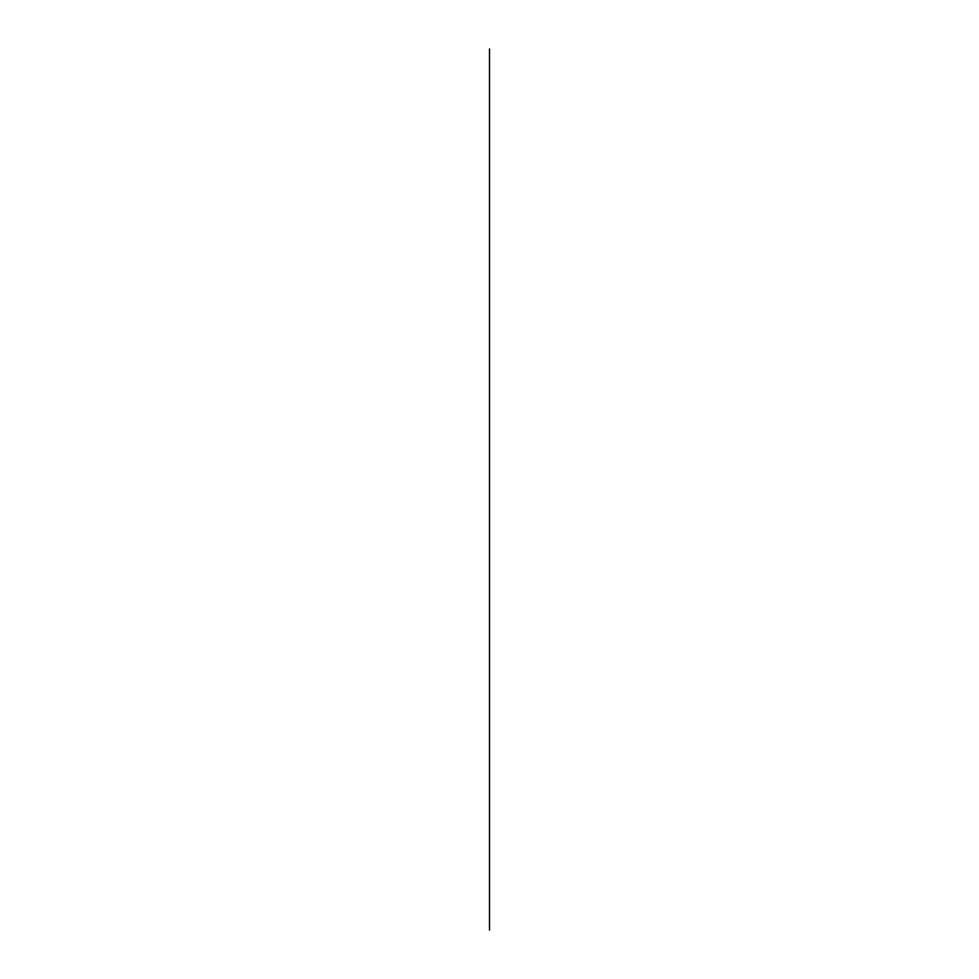<?xml version="1.0" encoding="UTF-8"?>
<svg xmlns="http://www.w3.org/2000/svg" width="979" height="979" viewBox="0 0 979 979"><rect width="100%" height="100%" fill="white"/><g stroke="black" fill="none" stroke-linecap="round" stroke-linejoin="round"><path stroke-width="1.47" d="M489.5 930.05L489.5 48.95"/></g></svg>
